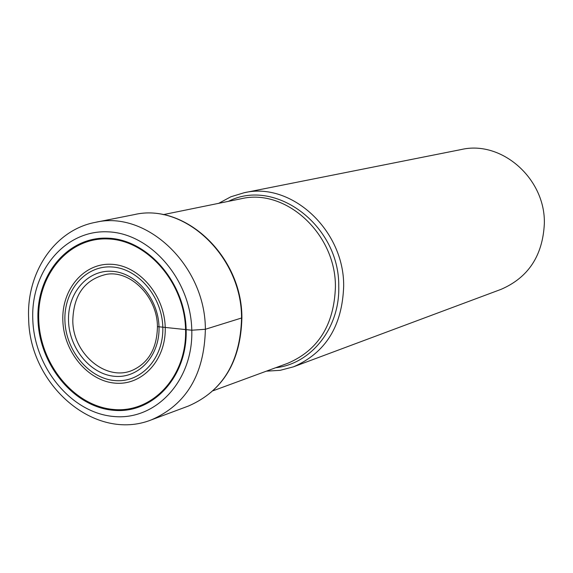 <?xml version="1.0" encoding="UTF-8"?>
<svg xmlns="http://www.w3.org/2000/svg" width="573" height="573" viewBox="0 0 573 573"><rect width="100%" height="100%" fill="white"/><g stroke="black" fill="none" stroke-linecap="round" stroke-linejoin="round"><path stroke-width="0.86" d="M37.976 319.841C36.035 274.847 68.015 236.255 107.903 238.182C147.762 239.414 185.294 282.718 186.153 329.84C187.607 376.998 152.59 414.343 113.21 410.261C73.838 406.873 39.351 364.815 37.976 319.841M244.062 192.757L461.272 149.532C501.497 140.034 545.553 178.583 544.35 223.635C542.746 255.694 528.299 277.604 501.003 289.372L293.519 366.813C325.571 352.904 342.289 326.023 343.671 286.178C344.316 230.095 291.22 181.448 244.062 192.757L230.862 196.783L218.7 203.329M266.381 371.161L280.176 370.33L293.519 366.813M157.439 326.617L191.79 330.22L205.37 329.274L241.555 318.001C240.381 361.785 222.711 391.115 188.538 405.992C222.99 390.915 240.775 361.52 241.899 317.814M185.58 329.754C184.728 283.076 147.555 240.166 108.061 238.941C68.538 237.021 36.837 275.255 38.756 319.849C40.11 364.421 74.304 406.099 113.318 409.451C152.339 413.477 187.027 376.468 185.58 329.754M165.217 327.448C166.27 359.78 142.398 385.715 115.13 383.136C87.87 381.016 63.725 351.843 62.837 320.572C61.547 289.272 83.973 262.735 111.484 264.296C138.981 265.378 164.573 295.152 165.217 327.448M162.811 327.326C162.188 296.456 137.749 268.006 111.463 266.946C85.162 265.435 63.689 290.798 64.914 320.744C65.766 350.669 88.879 378.581 114.951 380.579C141.03 383.036 163.828 358.218 162.811 327.326M159.015 327.068C159.96 355.589 138.931 378.545 114.822 376.318C90.713 374.498 69.304 348.685 68.524 320.987C67.399 293.276 87.297 269.847 111.599 271.28C135.887 272.29 158.427 298.576 159.015 327.068M133.359 369.864C107.001 382.513 72.9 354.372 72.8 320.722C73.502 294.988 84.639 279.538 106.227 274.381C129.992 269.768 157.396 296.42 157.439 326.717C156.988 347.897 148.959 362.279 133.359 369.864M241.899 317.729C242.093 256.332 184.95 202.498 134.168 214.631C184.399 202.477 241.785 256.339 241.555 318.001M151.437 419.844C186.311 404.638 204.289 374.448 205.37 329.274C205.435 265.643 146.581 209.919 95.326 222.36C54.256 230.102 26.301 273.12 28.65 318.588C29.23 384.612 94.674 442.413 151.437 419.844L188.538 405.992M191.79 330.22C190.888 279.574 150.491 233.061 107.71 231.829C64.892 229.845 30.691 271.294 32.79 319.49C34.28 367.665 71.181 412.739 113.404 416.464C155.627 420.919 193.33 380.909 191.79 330.22M275.706 367.73C311.275 363.884 339.918 327.971 338.758 286.493L338.75 286.385C339.689 225.411 275.305 177.286 228.434 201.345M163.176 214.653L241.061 198.767C285.633 187.865 335.943 233.805 335.42 286.858L335.42 286.966C334.123 324.769 318.251 350.203 287.804 363.275L213.206 390.722M134.168 214.631L95.326 222.36"/></g></svg>

